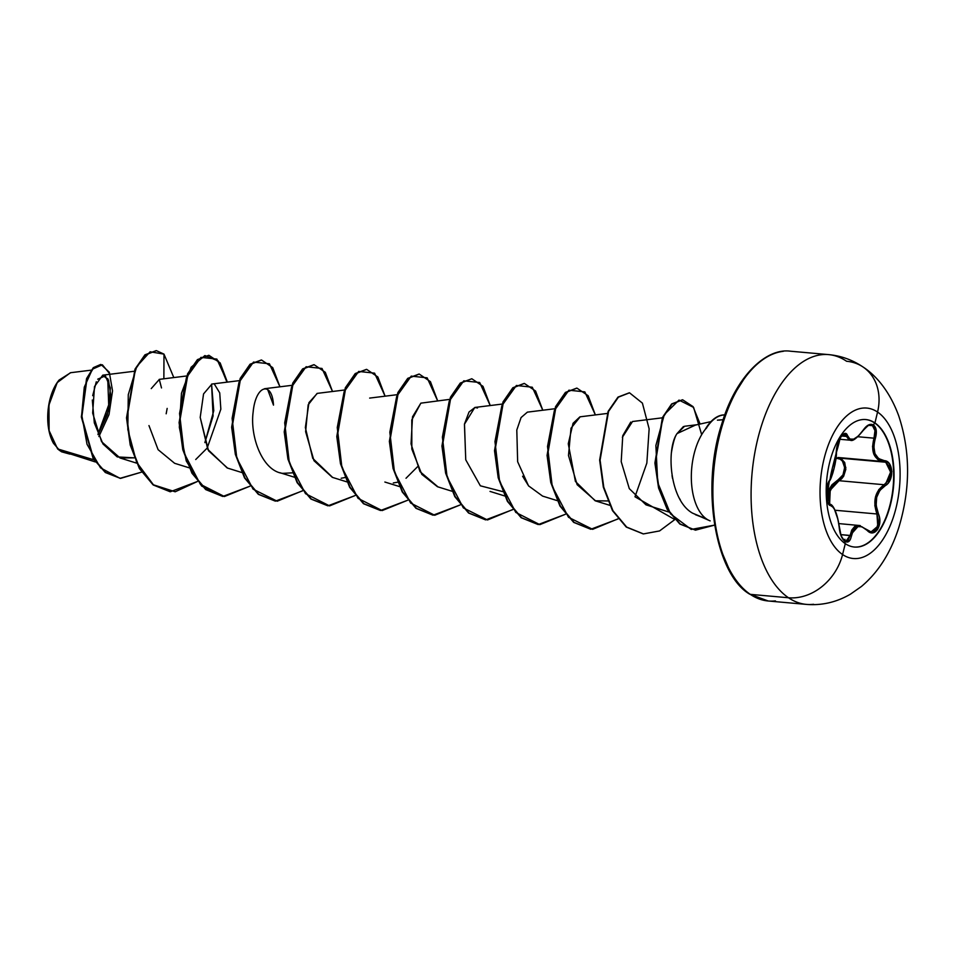 <?xml version="1.0" encoding="UTF-8"?>
<svg xmlns="http://www.w3.org/2000/svg" width="955" height="955" viewBox="0 0 955 955"><rect width="100%" height="100%" fill="white"/><g stroke="black" fill="none" stroke-linecap="round" stroke-linejoin="round"><path stroke-width="1.43" d="M857.733 546.964A63.997 33.58 95.1 0 0 892.555 491.813A63.997 33.58 95.1 0 0 874.565 422.91L874.947 422.946A63.997 33.58 -84.9 0 1 892.937 491.849A63.997 33.58 -84.9 0 1 858.103 546.988A63.997 33.58 -84.9 0 1 845.294 543.658A12538.231 10246.493 124.2 0 1 842.573 554.533A75.529 39.633 -84.9 0 1 824.058 458.842A75.529 39.633 -84.9 0 1 877.561 412.059A50.149 40.981 -55.8 0 0 863.642 367.412A50.149 40.981 124.2 0 1 877.561 412.059A12538.231 10246.493 124.2 0 1 874.947 422.946A63.997 33.58 -84.9 0 1 890.633 504.025A63.997 33.58 -84.9 0 1 845.294 543.658A63.997 33.58 -84.9 0 1 829.609 462.578A63.997 33.58 -84.9 0 1 874.947 422.946A12538.231 10246.493 -55.8 0 0 877.561 412.059A75.529 39.633 95.1 0 0 824.058 458.842A75.529 39.633 95.1 0 0 842.573 554.533A75.529 39.633 95.1 0 0 896.077 507.75A75.529 39.633 95.1 0 0 877.561 412.059A75.529 39.633 -84.9 0 1 896.077 507.75A75.529 39.633 -84.9 0 1 842.573 554.533A12538.231 10246.493 -55.8 0 0 845.294 543.658A63.997 33.58 -84.9 0 1 827.305 474.766A63.997 33.58 -84.9 0 1 862.126 419.615A63.997 33.58 -84.9 0 1 874.947 422.946L874.565 422.91A63.997 33.58 -84.9 0 1 892.077 495.06A63.997 33.58 -84.9 0 1 854.248 547.024M844.912 543.395L844.924 541.437L848.995 541.318L850.511 539.109L853.376 529.834L857.029 526.587L861.899 526.742L869.683 532.186L872.56 532.795L877.561 529.643L879.794 522.027L879.471 517.598L876.153 505.541L876.666 497.352L879.877 490.357L887.875 483.421L890.108 479.995L891.863 471.436L889.487 463.891L887.028 461.611L878.636 458.627L874.959 453.637L873.849 446.522L876.236 430.371L873.527 425.011L874.565 422.91L873.527 425.011C870.172 423.292 866.698 425.047 863.105 430.275L863.105 430.275C855.752 440.136 850.583 441.998 847.586 435.886A1.05 0.848 161.4 0 1 846.309 436.411L841.653 435.993L846.309 436.411L850.332 440.207C852.505 441.628 856.778 438.393 863.153 430.502C868.179 425.226 870.674 423.387 870.65 425.011L872.476 425.655L868.704 425.321L872.476 425.655L874.971 430.61L874.004 438.178L857.912 436.745L874.004 438.178C870.709 451.524 873.777 459.307 883.232 461.516L840.77 458.221L845.855 467.496L841.594 478.861L843.659 476.223L845.82 469.335L844.709 462.507L840.77 458.221L885.739 462.232L889.499 466.506L890.561 473.31L888.532 480.198L884.139 484.734L839.051 480.711L838.239 479.697L831.984 484.782L829.68 488.399L828.152 492.601L827.818 501.96M836.413 452.455L836.341 452.67C835.577 464.405 833.309 473.632 829.537 480.377C825.204 485.212 825.991 506.102 830.492 505.458A1.05 0.991 -86 0 0 829.597 504.455L828.892 503.965C829.298 500.945 824.798 508.908 829.394 480.89C831.029 480.866 836.89 460.573 836.413 452.455C836.604 456.395 834.598 466.697 834.933 464.727L832.951 472.641C831.483 477.476 826.135 490.858 836.413 452.455L837.786 443.944C838.526 441.27 842.477 431.493 836.413 452.455C836.508 446.928 838.084 441.64 841.164 436.626L844.268 434.262L845.473 434.871L843.11 434.656L845.473 434.871L846.309 436.411A1.05 0.848 -18.6 0 0 847.586 435.886C845.294 427.589 835.923 441.556 836.341 452.67L836.341 452.24M835.947 458.137L840.161 459.152L842.453 461.11L844.65 467.568L842.99 474.874L838.239 479.697C847.061 476.139 846.345 458.149 837.404 458.328A1.05 0.669 94.6 0 1 838.132 457.505A1.05 0.669 -85.4 0 0 837.404 458.328L835.947 458.137M821.479 354.723A125.38 65.776 95.1 0 0 753.244 462.769A125.38 65.776 95.1 0 0 788.496 597.758A50.149 40.981 -55.8 0 0 842.573 554.533A50.149 40.981 124.2 0 1 788.496 597.758A125.38 65.776 -84.9 0 1 753.244 462.769A125.38 65.776 -84.9 0 1 821.479 354.723A125.38 65.776 -84.9 0 1 846.584 361.265A50.149 40.981 124.2 0 1 863.642 367.412M91.179 370.158L70.419 372.737L57.205 382.621L48.956 405.015L49.111 430.645L57.61 448.922L93.924 459.833L57.61 448.922L59.771 450.581L53.48 443.299M53.241 442.869L48.872 430.168L47.75 415.222L49.827 399.906L54.793 386.536L59.091 380.042L70.682 372.701M58.959 380.209A39.728 20.843 95.1 0 0 56.655 383.361A39.728 20.843 95.1 0 0 51.534 439.288A39.728 20.843 95.1 0 0 53.361 443.096M783.279 351.321A125.38 65.776 95.1 0 0 715.044 459.367A125.38 65.776 95.1 0 0 750.296 594.356L788.496 597.758L750.296 594.356A125.38 65.776 -84.9 0 1 715.044 459.367A125.38 65.776 -84.9 0 1 783.279 351.321M749.58 594.094A2.089 1.707 -55.8 0 0 750.296 594.356A2.089 1.707 124.2 0 1 749.58 594.094M710.974 421.621L695.252 425.13L677.059 433.582C675.042 436.149 673.227 442.141 671.604 451.548L671.532 452.121M672.034 475.554L672.547 478.467M679.387 498.271L680.354 499.99M695.443 514.697L706.628 519.031A51.272 26.895 -84.9 0 1 691.325 477.548A51.272 26.895 -84.9 0 1 705.984 428.497L705.984 428.497A51.272 26.895 95.1 0 0 691.325 477.548A51.272 26.895 95.1 0 0 706.628 519.031L692.542 513.145L709.589 520.654M717.432 420.176L720.5 419.854M723.138 419.663L719.175 420.116M706.33 428.365L706.199 428.509A48.729 25.558 -84.9 0 1 724.785 414.936A48.729 25.558 95.1 0 0 706.199 428.509M71.255 453.016L59.89 450.641L61.621 451.822L69.775 454.079L59.974 450.712L70.085 454.114L59.771 450.581L95.333 461.945M97.708 379.195L105.42 375.828L110.386 387.993L108.416 410.626L98.067 434.644L107.306 414.697L110.637 394.57L108.476 379.995L102.746 375.16L94.509 386.536L92.659 413.085L101.552 441.664L120.055 457.982L134.309 457.851L117.25 456.92L102.973 443.956L94.306 422.85L92.313 400.026M186.655 375.972L159.39 379.35L151.236 388.601M148.968 425.572L158.112 449.686L174.622 463.294L189.15 467.807M195.727 459.522L207.163 448.086L220.844 409.194L219.734 392.899L214.648 384.567M239.228 380.651L211.95 384.029L203.558 393.914L200.204 417.407L207.808 449.399L227.195 467.974L241.722 472.498M282.668 473.358L292.397 472.844L282.668 473.358C262.673 471.09 249.78 436.865 253.147 412.059C255.689 384.495 272.187 380.782 273.488 405.123L267.675 389.521M344.361 390.022L317.096 393.4L308.155 404.848L305.624 431.672L314.004 460.728L332.328 477.345L346.856 481.869M393.293 482.955L397.531 482.215M406.006 478.264L417.442 466.828M449.495 399.393L420.857 403.153L411.796 419.913L411.832 449.077L421.8 474.349L437.462 486.728L452.002 491.24M477.5 407.988L474.802 407.463L464.44 424.235L465.754 459.821M554.64 408.764L527.375 412.142L521.072 417.562L516.798 430.001L517.646 461.731L528.521 485.832L542.595 496.099L557.135 500.611M607.201 413.455L579.936 416.834L573.048 423.304L568.273 443.788L575.423 481.463L595.156 500.778L607.798 500.957M662.304 417.824L632.52 421.513L622.362 437.33M630.742 422.086L622.767 435.659L621.204 461.635L629.297 488.638L645.974 504.837L668.858 512.023M697.186 424.7L684.556 426.264L677.059 433.582L695.395 425.106M211.58 384.101L213.765 410.71L204.871 442.619L213.084 416.022L211.58 384.101M107.724 378.467L108.703 404.884L97.959 434.394L108.703 404.896L107.724 378.467M96.288 381.773L92.695 395.668M166.17 413.79L167.161 408.418M163.866 378.789L163.985 354.126L173.798 377.559L163.985 354.126L150.126 351.786L136.768 366.505L128.268 394.725L127.815 429.475L136.577 462.196L153.421 484.806L175.183 491.777L197.506 481.451L170.324 491.753L153.576 484.937L139.824 468.547L130.656 445.042L126.967 417.956L135.431 369.251L145.291 354.974L156.405 350.64L163.985 354.126L163.866 378.789M98.902 436.554L109.001 414.613L112.535 390.87L109.3 372.211L101.039 364.535L93.662 367.83L86.977 378.741L81.808 417.108L93.578 458.603L105.719 472.486L120.617 478.383L141.591 472.116L120.008 478.324L100.502 467.831L87.012 444.254L81.688 414.613L84.279 387.193L92.432 369.179L102.376 364.786L110.1 374.253M120.39 478.371L105.277 472.45L93.148 458.567L81.366 417.072L86.547 378.705L93.22 367.794L100.609 364.488L93.411 367.615L86.654 378.431L81.354 416.881L93.172 458.615L105.396 472.534L120.39 478.371M159.27 379.362L161.502 387.945M710.162 520.881A51.272 26.895 -84.9 0 1 706.628 519.031M744.554 378.144L734.192 394.558M725.49 414.1L718.781 436.017L714.34 459.474M712.335 483.564L712.824 507.356L715.808 529.941L721.156 550.45L728.689 568.094M775.4 600.886A125.38 65.776 -84.9 0 1 750.296 594.356A125.38 65.776 95.1 0 0 775.4 600.886M813.6 604.288A125.38 65.776 -84.9 0 1 788.496 597.758A125.38 65.776 95.1 0 0 813.6 604.288M692.542 513.145C669.407 500.181 666.136 448.766 677.059 433.582L683.422 426.539M595.645 500.921L577.13 484.674L568.488 455.487L571.006 428.234L580.174 416.798M528.712 486.071L522.588 476.211M502.664 491.586L480.353 485.809L465.742 459.797L464.488 423.996L469.024 412.023L474.993 407.439M437.951 486.871L420.009 471.615L411.044 443.908L412.512 416.846L420.857 403.153M344.958 477.536L341.198 478.24M332.638 477.452L312.739 458.364L305.361 427.577L308.954 402.628L317.299 393.376M227.565 468.093L208.512 450.736L200.204 417.407M227.374 382.119L216.869 359.092L200.968 357.373L186.428 377.655L179.552 413.479L184.184 453.303L200.371 484.304L224.413 496.528L250.079 486.131L222.897 496.433L206.149 489.629L192.397 473.238L183.229 449.733L179.528 422.647L187.992 373.954L197.852 359.665L208.966 355.332L220.163 362.924L227.374 382.119M302.651 490.822L275.458 501.124L258.709 494.308L244.958 477.918L235.79 454.425L232.101 427.327L240.565 378.634L250.425 364.356L261.539 360.011L272.724 367.615L279.946 386.811L269.417 363.771L253.493 362.088L238.953 382.454L232.113 418.362L236.816 458.221L253.087 489.163L277.213 501.22L302.89 490.607M332.519 391.49L322.014 368.463L306.101 366.744L291.562 387.026L284.697 422.85L289.317 462.674L305.505 493.675L329.559 505.899L355.212 495.502L328.019 505.804L311.282 498.988L297.53 482.597L288.362 459.092L284.674 432.006L293.137 383.313L302.998 369.036L314.111 364.703L325.297 372.295L332.519 391.49M385.092 396.182L374.575 373.154L358.674 371.435L344.134 391.717L337.258 427.53L341.89 467.353L358.077 498.367L382.119 510.591L407.785 500.193L380.591 510.495L363.843 503.667L350.091 487.289L340.923 463.772L337.234 436.686L345.698 387.993L355.57 373.715L366.684 369.382L377.87 376.986L385.092 396.182M437.653 400.861L427.148 377.834L411.247 376.115L396.695 396.397L389.831 432.221L394.451 472.045L410.638 503.046L434.692 515.27L460.358 504.873L433.164 515.175L416.428 508.37L402.664 491.98L393.496 468.475L389.807 441.377L398.271 392.684L408.131 378.407L419.245 374.074L430.442 381.666L437.653 400.861M512.931 509.564L485.737 519.866L468.989 513.05L455.237 496.672L446.069 473.167L442.38 446.081L450.832 397.376L460.704 383.098L471.818 378.753L483.003 386.357L490.225 405.553L479.697 382.513L463.772 380.83L449.22 401.196L442.392 437.104L447.095 476.963L463.366 507.905L487.492 519.974L513.169 509.349M542.798 410.232L532.281 387.217L516.38 385.486L501.841 405.768L494.965 441.592L499.596 481.416L515.784 512.417L539.826 524.641L565.491 514.244L538.298 524.546L521.561 517.741L507.809 501.351L498.629 477.846L494.941 450.76L503.404 402.067L513.265 387.778L524.379 383.444L535.576 391.037L542.798 410.232M618.064 518.935L590.87 529.237L574.122 522.421L560.37 506.031L551.202 482.526L547.513 455.428L555.977 406.735L565.838 392.457L576.951 388.136L588.149 395.728L595.359 414.924L584.83 391.884L568.905 390.201L554.366 410.566L547.525 446.474L552.229 486.334L568.5 517.276L592.625 529.333L618.303 518.72M634.98 496.791L674.815 519.568L659.571 530.932L643.431 533.917L626.695 527.1L612.943 510.71L603.775 487.205L600.086 460.119L608.55 411.426L618.41 397.149L629.524 392.815L642.405 403.129L649.137 428.831L646.845 463.08L634.98 496.791M701.674 434.668L693.616 407.427L679.005 400.097L664.322 414.554L655.87 445.519L657.732 482.621L670.494 513.826L691.241 529.428L714.567 525.119L695.479 530.156L680.27 524.08L667.617 509.349L658.998 487.993L655.345 463.091L662.865 417.574L672.093 403.977L682.67 399.811L693.043 406.615L700.111 424.044M156.19 350.628L144.85 354.938L134.989 369.215L126.526 417.908L130.214 445.006L139.382 468.511L153.134 484.901L170.097 491.73L153.266 484.997L139.43 468.595L130.214 445.018L126.526 417.813L135.085 369L145.029 354.783L156.19 350.628M208.751 355.308L197.422 359.629L187.55 373.906L179.098 422.611L182.787 449.698L191.955 473.202L205.707 489.581L222.682 496.421L201.648 486.047L186.273 460.967L179.325 427.291L181.462 393.269L191.131 367.233L204.895 355.546L218.289 361.002L226.956 382.167M261.324 359.999L249.983 364.309L240.123 378.598L231.659 427.291L235.348 454.377L244.528 477.882L258.28 494.272L275.243 501.1L258.411 494.368L244.576 477.978L235.36 454.389L231.659 427.183L240.218 378.371L250.162 364.165L261.324 359.999M313.897 364.691L302.556 368.988L292.696 383.277L284.232 431.97L287.921 459.057L297.089 482.562L310.841 498.952L327.804 505.792L310.972 499.047L297.136 482.657L287.921 459.069L284.232 431.863L292.791 383.05L302.735 368.845L313.897 364.691M366.469 369.37L355.129 373.68L345.268 387.957L336.805 436.65L340.481 463.736L349.649 487.241L363.413 503.631L380.377 510.471L363.545 503.739L349.709 487.337L340.493 463.748L336.793 436.542L345.364 387.73L355.308 373.524L366.469 369.37M419.03 374.05L407.701 378.371L397.829 392.648L389.365 441.341L393.054 468.439L402.234 491.944L415.986 508.323L432.949 515.163M471.818 378.753L460.262 383.05L450.402 397.34L441.938 446.033L445.627 473.131L454.795 496.636L468.559 513.014L485.522 519.842M524.164 383.433L512.835 387.742L502.963 402.019L494.511 450.712L498.2 477.81L507.368 501.315L521.12 517.694L538.083 524.534M576.736 388.112L565.408 392.421L555.535 406.699L547.072 455.392L550.76 482.49L559.928 505.995L573.68 522.373L590.644 529.213M629.309 392.803L617.981 397.101L608.108 411.378L599.644 460.071L603.333 487.169L612.501 510.674L626.253 527.065L643.216 533.905M682.443 399.787L671.652 403.941L662.424 417.538L654.903 463.056L658.556 487.957L667.175 509.313L679.841 524.044L695.479 530.156M724.797 414.9A48.729 25.558 95.1 0 0 705.59 428.759A48.729 25.558 -84.9 0 1 724.797 414.9M62.087 451.584L63.078 451.93M838.144 457.505L883.005 461.504M839.23 527.661L839.314 527.578C840.173 537.737 845.999 543.013 845.891 541.258L850.117 535.445L851.741 530.109L854.558 526.587L859.034 525.393L850.117 535.445L840.746 534.609L851.43 535.803C853.782 525.477 858.963 523.603 866.961 530.192C874.386 538.954 883.769 525.011 878.218 513.42L876.953 513.981L835.052 510.245L876.953 513.981L874.852 505.661L875.437 497.03L878.791 489.64L884.139 484.734A1.05 0.645 60.9 0 1 885.01 485.749C894.477 481.356 893.677 460.465 884.032 460.668C874.935 458.603 872.034 451.238 875.305 438.584C877.132 432.149 876.535 427.625 873.527 425.011L868.405 425.023L865.636 427.112L858.402 435.993L853.675 439.133L849.89 439.073L846.464 434.036L844.841 433.546L840.889 436.805L836.687 448.635L834.061 468.416L829.537 480.377A1.05 0.895 35.3 0 1 829.382 480.89A1.05 0.895 -144.7 0 0 829.537 480.377L827.281 486.37L826.588 495.024L827.901 502.485L829.549 488.685L838.239 479.697L839.051 480.711L830.217 490.154L829.597 504.455A1.05 0.991 94 0 1 830.492 505.458C834.586 507.081 837.499 514.435 839.218 527.518L839.218 527.518C839.899 534.179 841.797 538.823 844.924 541.437C848.171 543.132 850.332 541.258 851.43 535.803L850.117 535.445L847.968 540.518L845.855 541.258M884.139 484.734C875.043 491.419 872.643 501.16 876.953 513.981L878.218 513.42C873.992 501.268 876.248 492.04 885.01 485.749A1.05 0.645 -119.1 0 0 884.139 484.734L839.051 480.711L841.582 478.885M838.013 457.493L883.232 461.516A1.05 0.74 -85.5 0 0 884.032 460.668A1.05 0.74 94.5 0 1 883.232 461.516L877.597 459.355L873.753 454.067L872.548 446.558L874.004 438.178L875.305 438.584L874.004 438.178C875.783 432.245 875.269 428.079 872.476 425.655M848.888 439.801L845.473 434.871M838.824 523.591L860.264 525.596M867.009 529.953L871.103 531.887L877.764 526.277L876.953 513.981L878.505 521.931L876.475 528.975L870.9 531.863M839.051 480.711L833.011 485.486L829.31 492.887L829.668 504.455C831.984 502.975 837.547 511.928 839.314 527.578M883.112 461.516L885.739 462.232L890.609 472.092L885.81 483.576M866.961 530.192A1.05 0.597 -44.7 0 0 866.531 529.512A1.05 0.597 135.3 0 1 866.961 530.192M865.612 419.543A63.997 33.58 -84.9 0 1 874.565 422.91A63.997 33.58 95.1 0 0 865.875 419.567M827.901 502.485L829.119 504.658L833.142 507.248L834.455 509.337L837.929 519.353L841.14 535.994L844.924 541.437L844.936 539.288M863.141 367.066C852.624 359.951 841.14 355.797 828.665 354.615L790.465 351.213C766.185 347.692 735.899 376.127 721.801 423.853C700.194 488.888 716.035 574.85 749.603 594.106L768.202 600.993L806.402 604.396C821.861 605.649 836.52 602.247 850.392 594.201L861.422 586.489C878.361 572.272 890.86 552.515 898.906 527.22C910.497 488.685 910.449 451.596 898.762 415.962C889.475 390.535 875.484 375.076 863.141 367.066M102.746 375.16L134.082 371.28M120.055 457.982L136.589 463.127M264.523 388.721L291.788 385.343M279.755 472.665L294.295 477.178M369.657 398.092L396.934 394.713M384.877 482.036L399.429 486.549M474.802 407.463L502.067 404.084M490.022 491.407L504.562 495.92M595.156 500.778L609.708 505.291M839.6 439.252L850.296 440.207M829.573 504.443L829.573 504.443C829.465 505.637 828.642 503.858 827.078 499.107C826.23 490.667 826.994 484.591 829.394 480.89M859.046 525.393L871.032 531.875"/></g></svg>
